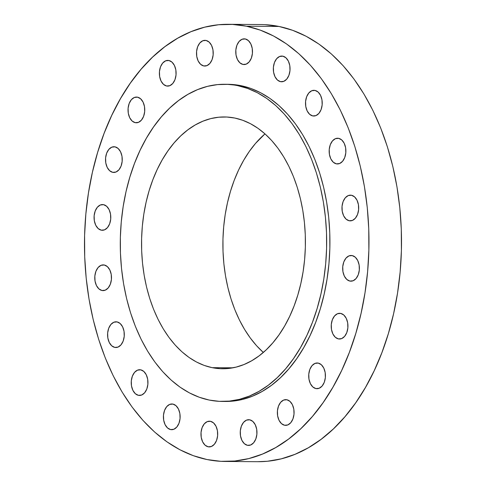 <?xml version="1.0" encoding="UTF-8"?>
<svg xmlns="http://www.w3.org/2000/svg" width="486" height="486" viewBox="0 0 486 486"><rect width="100%" height="100%" fill="white"/><g stroke="black" fill="none" stroke-linecap="round" stroke-linejoin="round"><path stroke-width="0.73" d="M138.431 395.331L141.687 395.009L144.628 392.797L146.802 389.031L147.878 384.28L147.689 379.274L146.268 374.773L143.832 371.456L140.746 369.84A12.861 8.365 90.4 0 1 147.932 383.466A12.861 8.365 90.4 0 1 139.488 395.44A12.861 8.365 90.4 0 1 138.431 395.331A12.861 8.365 90.4 0 1 131.244 381.704A12.861 8.365 90.4 0 1 139.689 369.725A12.861 8.365 90.4 0 1 140.746 369.84L137.489 370.162L134.549 372.373L132.374 376.14L131.299 380.884L131.487 385.896L132.909 390.398L135.345 393.709L138.431 395.331M114.775 347.405L118.037 347.083L120.978 344.872L123.152 341.105L124.222 336.355L124.039 331.349L122.618 326.847L120.182 323.53L117.096 321.914A12.861 8.365 90.4 0 1 124.282 335.54A12.861 8.365 90.4 0 1 115.838 347.514A12.861 8.365 90.4 0 1 114.775 347.405A12.861 8.365 90.4 0 1 107.594 333.779A12.861 8.365 90.4 0 1 116.033 321.799A12.861 8.365 90.4 0 1 117.096 321.914L113.839 322.236L110.899 324.448L108.724 328.214L107.649 332.965L107.837 337.97L109.259 342.472L111.695 345.783L114.775 347.405M101.969 290.494L105.231 290.172L108.171 287.961L110.34 284.195L111.416 279.444L111.233 274.438L109.812 269.937L107.376 266.626L104.29 265.004A12.861 8.365 90.4 0 1 111.476 278.63A12.861 8.365 90.4 0 1 103.032 290.61A12.861 8.365 90.4 0 1 101.969 290.494A12.861 8.365 90.4 0 1 94.788 276.868A12.861 8.365 90.4 0 1 103.226 264.894A12.861 8.365 90.4 0 1 104.29 265.004L101.033 265.326L98.093 267.537L95.918 271.303L94.843 276.054L95.031 281.06L96.453 285.561L98.889 288.872L101.969 290.494M101.264 230.17L104.52 229.854L107.461 227.636L109.636 223.87L110.711 219.125L110.522 214.119L109.101 209.612L106.665 206.301L103.585 204.679A12.861 8.365 90.4 0 1 110.765 218.311A12.861 8.365 90.4 0 1 102.327 230.285A12.861 8.365 90.4 0 1 101.264 230.17A12.861 8.365 90.4 0 1 94.077 216.543A12.861 8.365 90.4 0 1 102.522 204.57A12.861 8.365 90.4 0 1 103.585 204.679L100.323 205.001L97.382 207.212L95.213 210.985L94.138 215.729L94.32 220.735L95.742 225.237L98.178 228.554L101.264 230.17M112.722 172.342L115.984 172.02L118.924 169.808L121.099 166.042L122.168 161.291L121.986 156.285L120.564 151.784L118.128 148.467L115.042 146.851A12.861 8.365 90.4 0 1 122.229 160.477A12.861 8.365 90.4 0 1 113.785 172.451A12.861 8.365 90.4 0 1 112.722 172.342A12.861 8.365 90.4 0 1 105.541 158.715A12.861 8.365 90.4 0 1 113.979 146.736A12.861 8.365 90.4 0 1 115.042 146.851L111.786 147.173L108.846 149.384L106.671 153.151L105.596 157.901L105.784 162.907L107.206 167.409L109.642 170.72L112.722 172.342M135.23 122.66L138.492 122.338L141.432 120.127L143.601 116.361L144.676 111.61L144.488 106.604L143.072 102.103L140.63 98.792L137.55 97.17A12.861 8.365 90.4 0 1 144.737 110.796A12.861 8.365 90.4 0 1 136.293 122.776A12.861 8.365 90.4 0 1 135.23 122.66A12.861 8.365 90.4 0 1 128.049 109.034A12.861 8.365 90.4 0 1 136.487 97.06A12.861 8.365 90.4 0 1 137.55 97.17L134.288 97.492L131.348 99.703L129.179 103.469L128.104 108.22L128.292 113.226L129.707 117.727L132.149 121.044L135.23 122.66M166.583 85.998L169.839 85.676L172.779 83.464L174.954 79.698L176.029 74.947L175.841 69.941L174.419 65.44L171.983 62.123L168.897 60.507A12.861 8.365 90.4 0 1 176.084 74.133A12.861 8.365 90.4 0 1 167.64 86.107A12.861 8.365 90.4 0 1 166.583 85.998A12.861 8.365 90.4 0 1 159.396 72.371A12.861 8.365 90.4 0 1 167.84 60.392A12.861 8.365 90.4 0 1 168.897 60.507L165.641 60.829L162.701 63.04L160.526 66.807L159.451 71.557L159.639 76.563L161.06 81.065L163.496 84.376L166.583 85.998M203.701 65.938L206.963 65.616L209.903 63.405L212.078 59.638L213.154 54.888L212.965 49.882L211.544 45.38L209.108 42.063L206.021 40.447A12.861 8.365 90.4 0 1 213.208 54.074A12.861 8.365 90.4 0 1 204.764 66.047A12.861 8.365 90.4 0 1 203.701 65.938A12.861 8.365 90.4 0 1 196.52 52.312A12.861 8.365 90.4 0 1 204.958 40.332A12.861 8.365 90.4 0 1 206.021 40.447L202.765 40.769L199.825 42.981L197.65 46.747L196.575 51.498L196.763 56.504L198.185 61.005L200.621 64.316L203.701 65.938M242.97 64.444L246.226 64.122L249.166 61.91L251.341 58.144L252.416 53.393L252.228 48.387L250.806 43.886L248.37 40.575L245.29 38.953A12.861 8.365 90.4 0 1 252.471 52.579A12.861 8.365 90.4 0 1 244.033 64.559A12.861 8.365 90.4 0 1 242.97 64.444A12.861 8.365 90.4 0 1 235.783 50.817A12.861 8.365 90.4 0 1 244.227 38.844A12.861 8.365 90.4 0 1 245.29 38.953L242.028 39.275L239.088 41.486L236.913 45.253L235.844 50.003L236.026 55.009L237.447 59.511L239.884 62.828L242.97 64.444M280.531 81.666L283.788 81.344L286.728 79.133L288.903 75.366L289.978 70.616L289.79 65.61L288.368 61.108L285.932 57.798L282.852 56.176A12.861 8.365 90.4 0 1 290.033 69.802A12.861 8.365 90.4 0 1 281.594 81.776A12.861 8.365 90.4 0 1 280.531 81.666A12.861 8.365 90.4 0 1 273.345 68.04A12.861 8.365 90.4 0 1 281.789 56.06A12.861 8.365 90.4 0 1 282.852 56.176L279.59 56.498L276.649 58.709L274.475 62.475L273.399 67.226L273.588 72.232L275.009 76.733L277.445 80.044L280.531 81.666M312.711 115.917L315.973 115.595L318.913 113.384L321.082 109.617L322.157 104.867L321.969 99.861L320.553 95.359L318.111 92.042L315.031 90.426A12.861 8.365 90.4 0 1 322.212 104.053A12.861 8.365 90.4 0 1 313.774 116.026A12.861 8.365 90.4 0 1 312.711 115.917A12.861 8.365 90.4 0 1 305.524 102.291A12.861 8.365 90.4 0 1 313.968 90.311A12.861 8.365 90.4 0 1 315.031 90.426L311.769 90.748L308.829 92.96L306.66 96.726L305.585 101.471L305.773 106.483L307.188 110.984L309.631 114.295L312.711 115.917M336.361 163.843L339.623 163.521L342.563 161.309L344.732 157.537L345.807 152.792L345.625 147.787L344.203 143.285L341.767 139.968L338.681 138.352A12.861 8.365 90.4 0 1 345.868 151.978A12.861 8.365 90.4 0 1 337.424 163.952A12.861 8.365 90.4 0 1 336.361 163.843A12.861 8.365 90.4 0 1 329.18 150.21A12.861 8.365 90.4 0 1 337.618 138.237A12.861 8.365 90.4 0 1 338.681 138.352L335.425 138.668L332.485 140.885L330.31 144.652L329.235 149.396L329.423 154.402L330.845 158.91L333.281 162.221L336.361 163.843M349.167 220.747L352.429 220.425L355.369 218.214L357.538 214.448L358.613 209.703L358.431 204.691L357.01 200.189L354.573 196.879L351.487 195.257A12.861 8.365 90.4 0 1 358.674 208.883A12.861 8.365 90.4 0 1 350.23 220.863A12.861 8.365 90.4 0 1 349.167 220.747A12.861 8.365 90.4 0 1 341.986 207.121A12.861 8.365 90.4 0 1 350.424 195.147A12.861 8.365 90.4 0 1 351.487 195.257L348.231 195.579L345.291 197.79L343.116 201.556L342.041 206.307L342.229 211.313L343.651 215.814L346.087 219.131L349.167 220.747M349.877 281.072L353.134 280.75L356.074 278.539L358.249 274.772L359.324 270.022L359.136 265.016L357.714 260.514L355.278 257.203L352.198 255.581A12.861 8.365 90.4 0 1 359.379 269.208A12.861 8.365 90.4 0 1 350.941 281.181A12.861 8.365 90.4 0 1 349.877 281.072A12.861 8.365 90.4 0 1 342.691 267.446A12.861 8.365 90.4 0 1 351.135 255.472A12.861 8.365 90.4 0 1 352.198 255.581L348.936 255.903L345.996 258.115L343.821 261.881L342.752 266.632L342.934 271.638L344.355 276.139L346.791 279.45L349.877 281.072M338.414 338.906L341.676 338.584L344.617 336.373L346.785 332.6L347.861 327.856L347.678 322.85L346.257 318.348L343.821 315.031L340.735 313.415A12.861 8.365 90.4 0 1 347.921 327.042A12.861 8.365 90.4 0 1 339.477 339.015A12.861 8.365 90.4 0 1 338.414 338.906A12.861 8.365 90.4 0 1 331.233 325.274A12.861 8.365 90.4 0 1 339.671 313.3A12.861 8.365 90.4 0 1 340.735 313.415L337.478 313.731L334.538 315.949L332.363 319.715L331.288 324.46L331.476 329.465L332.898 333.973L335.334 337.284L338.414 338.906M315.906 388.581L319.168 388.259L322.109 386.048L324.284 382.282L325.359 377.537L325.17 372.525L323.749 368.024L321.313 364.713L318.227 363.091A12.861 8.365 90.4 0 1 325.413 376.717A12.861 8.365 90.4 0 1 316.969 388.697A12.861 8.365 90.4 0 1 315.906 388.581A12.861 8.365 90.4 0 1 308.725 374.955A12.861 8.365 90.4 0 1 317.164 362.981A12.861 8.365 90.4 0 1 318.227 363.091L314.971 363.413L312.03 365.624L309.855 369.39L308.78 374.141L308.968 379.147L310.39 383.648L312.826 386.965L315.906 388.581M284.559 425.244L287.821 424.928L290.762 422.711L292.93 418.944L294.006 414.2L293.817 409.194L292.402 404.686L289.96 401.375L286.88 399.759A12.861 8.365 90.4 0 1 294.06 413.386A12.861 8.365 90.4 0 1 285.622 425.359A12.861 8.365 90.4 0 1 284.559 425.244A12.861 8.365 90.4 0 1 277.372 411.618A12.861 8.365 90.4 0 1 285.817 399.644A12.861 8.365 90.4 0 1 286.88 399.759L283.617 400.075L280.677 402.293L278.508 406.059L277.433 410.804L277.621 415.809L279.037 420.317L281.479 423.628L284.559 425.244M247.435 445.31L250.697 444.988L253.637 442.776L255.806 439.004L256.881 434.259L256.693 429.253L255.278 424.752L252.835 421.435L249.755 419.819A12.861 8.365 90.4 0 1 256.942 433.445A12.861 8.365 90.4 0 1 248.498 445.419A12.861 8.365 90.4 0 1 247.435 445.31A12.861 8.365 90.4 0 1 240.254 431.677A12.861 8.365 90.4 0 1 248.692 419.704A12.861 8.365 90.4 0 1 249.755 419.819L246.493 420.135L243.553 422.352L241.384 426.119L240.309 430.863L240.497 435.869L241.913 440.377L244.355 443.688L247.435 445.31M170.61 429.575L173.867 429.26L176.807 427.042L178.982 423.276L180.057 418.531L179.869 413.525L178.447 409.018L176.011 405.707L172.931 404.085A12.861 8.365 90.4 0 1 180.112 417.717A12.861 8.365 90.4 0 1 171.673 429.691A12.861 8.365 90.4 0 1 170.61 429.575A12.861 8.365 90.4 0 1 163.424 415.949A12.861 8.365 90.4 0 1 171.868 403.975A12.861 8.365 90.4 0 1 172.931 404.085L169.669 404.407L166.728 406.618L164.56 410.391L163.484 415.135L163.673 420.141L165.088 424.643L167.524 427.959L170.61 429.575M208.172 446.798L211.428 446.476L214.369 444.265L216.543 440.498L217.619 435.754L217.43 430.742L216.009 426.24L213.573 422.929L210.493 421.307A12.861 8.365 90.4 0 1 217.673 434.934A12.861 8.365 90.4 0 1 209.235 446.913A12.861 8.365 90.4 0 1 208.172 446.798A12.861 8.365 90.4 0 1 200.985 433.172A12.861 8.365 90.4 0 1 209.43 421.198A12.861 8.365 90.4 0 1 210.493 421.307L207.23 421.629L204.29 423.841L202.121 427.607L201.046 432.358L201.228 437.364L202.65 441.865L205.086 445.182L208.172 446.798M225.073 461.451L257.61 461.7A218.585 142.246 -89.6 0 0 401.12 258.115A218.585 142.246 -89.6 0 0 278.988 26.457L246.451 26.208A218.585 142.246 90.4 0 1 368.582 257.866A218.585 142.246 90.4 0 1 225.073 461.451A218.585 142.246 90.4 0 1 207.012 459.543L193.3 455.674L179.905 449.757L166.965 441.841L154.597 432.011L142.927 420.366L132.064 407.007L122.114 392.062L113.171 375.69L105.316 358.03L98.64 339.271L93.191 319.575L89.029 299.145L86.192 278.168L84.71 256.857L84.594 235.412L85.852 214.034L88.458 192.936L92.401 172.317L97.637 152.379L104.119 133.316L111.78 115.304L120.546 98.518L130.339 83.13L141.055 69.273L152.598 57.093L164.857 46.699L177.712 38.194L191.034 31.663L204.703 27.167L218.585 24.743L232.545 24.428L246.451 26.208L278.988 26.457A218.585 142.246 -89.6 0 0 260.927 24.549L228.39 24.3A218.585 142.246 90.4 0 1 246.451 26.208L260.162 30.077L273.551 36L286.497 43.91L298.86 53.739L310.53 65.391L321.392 78.75L331.343 93.689L340.291 110.067L348.14 127.721L354.823 146.486L360.272 166.176L364.433 186.612L367.27 207.583L368.752 228.894L368.862 250.345L367.61 271.723L364.998 292.821L361.055 313.434L355.819 333.372L349.343 352.441L341.682 370.454L332.91 387.233L323.123 402.627L312.407 416.478L300.858 428.664L288.605 439.052L275.75 447.557L262.422 454.088L248.753 458.59L234.872 461.007L220.917 461.329L207.012 459.543A218.585 142.246 90.4 0 1 84.88 227.885A218.585 142.246 90.4 0 1 228.39 24.3M222.272 401.43L225.528 401.454A158.582 103.202 -89.6 0 0 329.642 253.753A158.582 103.202 -89.6 0 0 241.038 85.688L237.782 85.664A158.582 103.202 90.4 0 1 326.385 253.728A158.582 103.202 90.4 0 1 222.272 401.43A158.582 103.202 90.4 0 1 209.168 400.045L199.224 397.232L189.504 392.937L180.118 387.202L171.145 380.07L162.676 371.62L154.797 361.924L147.58 351.086L141.086 339.204L135.394 326.398L130.546 312.784L126.591 298.495L123.572 283.672L121.518 268.46L120.443 252.993L120.358 237.435L121.269 221.926L123.165 206.617L126.02 191.66L129.823 177.196L134.525 163.363L140.077 150.296L146.438 138.121L153.546 126.955L161.322 116.907L169.693 108.068L178.587 100.529L187.912 94.357L197.577 89.618L207.498 86.356L217.564 84.6L227.691 84.37L241.038 85.688A158.582 103.202 -89.6 0 0 227.934 84.303L224.678 84.278A158.582 103.202 90.4 0 1 237.782 85.664L247.732 88.47L257.446 92.765L266.832 98.506L275.805 105.632L284.274 114.089L292.153 123.778L299.376 134.616L305.864 146.499L311.556 159.305L316.404 172.919L320.359 187.207L323.378 202.03L325.432 217.248L326.507 232.709L326.592 248.267L325.681 263.776L323.791 279.086L320.93 294.042L317.127 308.507L312.431 322.34L306.873 335.407L300.512 347.581L293.41 358.747L285.634 368.801L277.257 377.634L268.363 385.179L259.038 391.345L249.373 396.084L239.452 399.346L229.386 401.102L219.259 401.339L209.168 400.045A158.582 103.202 90.4 0 1 120.564 231.974A158.582 103.202 90.4 0 1 224.678 84.278M212.115 367.653L232.94 367.811L212.115 367.653A125.904 81.934 90.4 0 1 141.772 234.216A125.904 81.934 90.4 0 1 224.429 116.95A125.904 81.934 90.4 0 1 234.835 118.049A125.904 81.934 90.4 0 1 305.184 251.487A125.904 81.934 90.4 0 1 222.521 368.752A125.904 81.934 90.4 0 1 212.115 367.653L220.128 368.68L228.165 368.497L236.16 367.1L244.039 364.512L251.712 360.746L259.117 355.849L266.176 349.865L272.822 342.849L279 334.866L284.638 326.003L289.686 316.337L294.097 305.961L297.833 294.978L300.846 283.496L303.118 271.619L304.625 259.463L305.348 247.155L305.281 234.799L304.424 222.521L302.79 210.444L300.397 198.671L297.256 187.329L293.41 176.521L288.884 166.352L283.733 156.917L278.004 148.315L271.747 140.618L265.022 133.911L257.902 128.249L250.448 123.693L242.733 120.279L234.835 118.049L226.822 117.023L218.785 117.211L210.79 118.602L202.917 121.196L195.238 124.957L187.839 129.853L180.774 135.843L174.128 142.86L167.956 150.836L162.312 159.7L157.264 169.371L152.853 179.741L149.117 190.725L146.104 202.212L143.832 214.083L142.331 226.239L141.608 238.553L141.669 250.904L142.526 263.181L144.16 275.264L146.553 287.032L149.694 298.374L153.54 309.181L158.065 319.351L163.217 328.785L168.952 337.387L175.209 345.084L181.928 351.797L189.048 357.453L196.502 362.015L204.217 365.423L212.115 367.653M264.979 133.869A125.904 81.934 -89.6 0 0 222.898 242.848A125.904 81.934 -89.6 0 0 263.321 352.447L256.559 345.704L250.302 338.007L244.567 329.399L239.416 319.97L234.896 309.801L231.044 298.993L227.91 287.645L225.51 275.878L223.876 263.801L223.025 251.523L222.959 239.167L223.681 226.853L225.182 214.703L227.454 202.826L230.473 191.344L234.203 180.361L238.614 169.985L243.668 160.319L249.306 151.456L255.478 143.473L264.979 133.869M225.425 401.448L232.636 401.126L242.708 399.37L252.629 396.108L262.294 391.37L271.619 385.204L280.513 377.658L288.884 368.825L296.66 358.771L303.762 347.605L310.123 335.431L315.681 322.364L320.383 308.531L324.18 294.066L327.042 279.11L328.937 263.801L329.848 248.291L329.763 232.733L328.688 217.272L326.628 202.055L323.609 187.232L319.66 172.943L314.813 159.329L309.114 146.523L302.626 134.64L295.409 123.802L287.524 114.113L279.061 105.662L270.088 98.53L260.703 92.79L250.983 88.495L241.038 85.688L227.825 84.303M257.471 461.7L267.415 461.257L281.297 458.833L294.966 454.337L308.288 447.806L321.143 439.301L333.402 428.907L344.945 416.727L355.661 402.87L365.454 387.482L374.22 370.697L381.881 352.684L388.363 333.621L393.599 313.683L397.542 293.064L400.148 271.966L401.406 250.588L401.29 229.143L399.808 207.832L396.971 186.855L392.81 166.425L387.36 146.729L380.684 127.97L372.829 110.31L363.886 93.938L353.936 78.993L343.073 65.634L331.403 53.989L319.035 44.159L306.095 36.243L292.7 30.326L278.988 26.457L265.083 24.671M368.917 248.218L368.898 248.881"/></g></svg>
